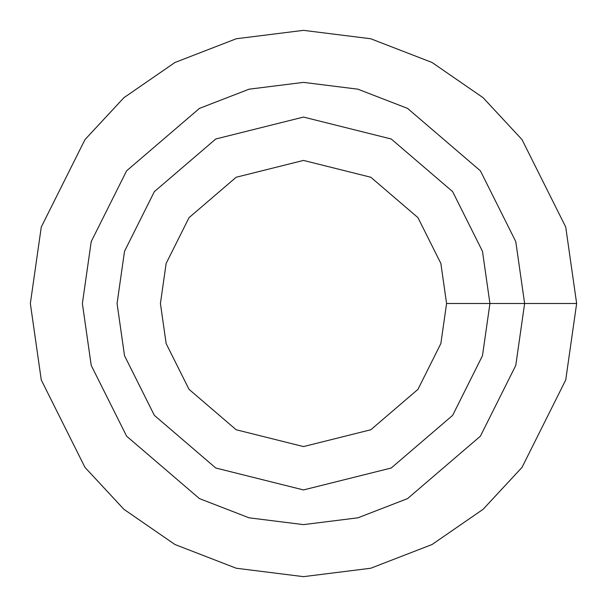 <?xml version="1.0" encoding="UTF-8"?>
<svg xmlns="http://www.w3.org/2000/svg" width="607" height="607" viewBox="0 0 607 607"><rect width="100%" height="100%" fill="white"/><g stroke="black" fill="none" stroke-linecap="round" stroke-linejoin="round"><path stroke-width="0.91" d="M446.577 303.5L440.857 263.438L417.965 217.655L370.831 177.252L303.5 160.423L236.169 177.252L189.035 217.655L166.143 263.438L160.423 303.5L166.143 343.562L189.035 389.345L236.169 429.748L303.5 446.577L370.831 429.748L417.965 389.345L440.857 343.562L446.577 303.5L440.857 343.562L417.965 389.345L370.831 429.748L303.5 446.577L236.169 429.748L189.035 389.345L166.143 343.562L160.423 303.5L166.143 263.438L189.035 217.655L236.169 177.252L303.5 160.423L370.831 177.252L417.965 217.655L440.857 263.438L446.577 303.5L576.65 303.5L565.724 227.018L522.02 139.61L483.104 97.704L432.04 62.483L370.74 38.757L303.5 30.35L236.26 38.757L174.96 62.483L123.896 97.704L84.98 139.61L41.276 227.018L30.35 303.5L41.276 379.982L84.98 467.39L123.896 509.296L174.96 544.517L236.26 568.243L303.5 576.65L370.74 568.243L432.04 544.517L483.104 509.296L522.02 467.39L565.724 379.982L576.65 303.5L446.577 303.5M576.65 303.5L565.724 379.982L522.02 467.39L483.104 509.296L432.04 544.517L370.74 568.243L303.5 576.65L236.26 568.243L174.96 544.517L123.896 509.296L84.98 467.39L41.276 379.982L30.35 303.5L41.276 227.018L84.98 139.61L123.896 97.704L174.96 62.483L236.26 38.757L303.5 30.35L370.74 38.757L432.04 62.483L483.104 97.704L522.02 139.61L565.724 227.018L576.65 303.5M524.623 303.5L515.775 241.586L480.395 170.825L407.555 108.395L357.933 89.183L303.5 82.377L249.067 89.183L199.445 108.395L126.605 170.825L91.225 241.586L82.377 303.5L91.225 365.414L126.605 436.175L199.445 498.605L249.067 517.817L303.5 524.623L357.933 517.817L407.555 498.605L480.395 436.175L515.775 365.414L524.623 303.5M489.932 303.5L482.482 251.298L452.647 191.637L391.234 138.995L303.5 117.068L215.766 138.995L154.353 191.637L124.518 251.298L117.068 303.5L124.518 355.702L154.353 415.363L215.766 468.005L303.5 489.932L391.234 468.005L452.647 415.363L482.482 355.702L489.932 303.5"/></g></svg>
